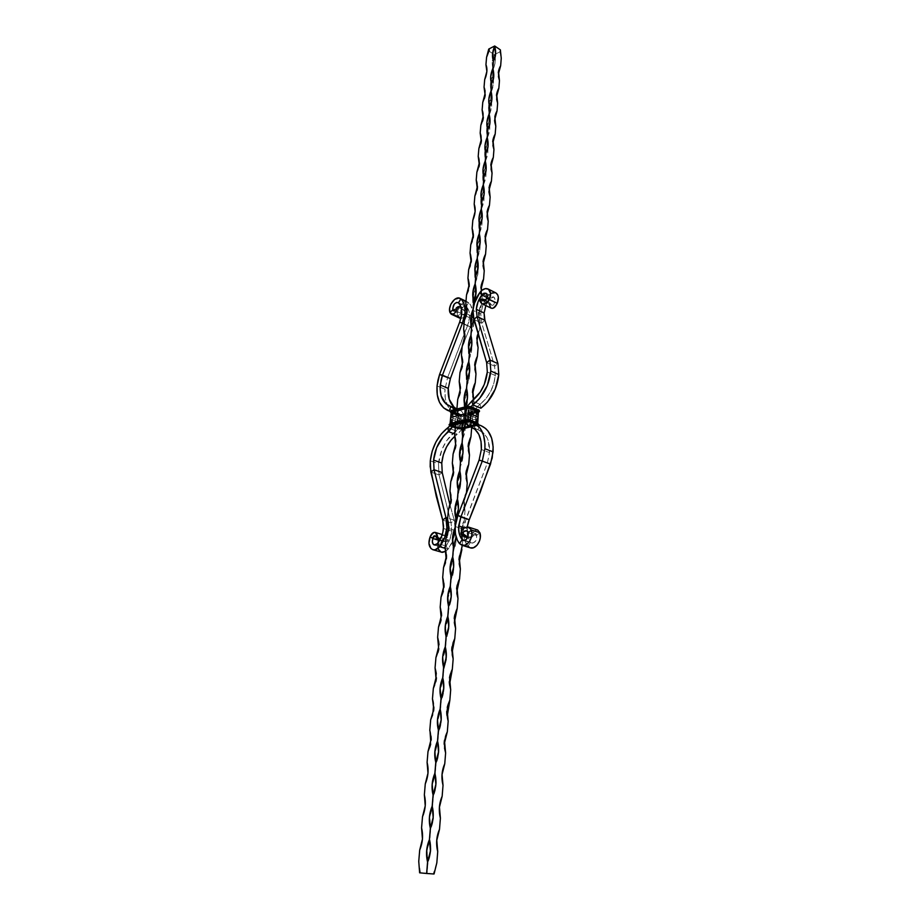 <?xml version="1.0" encoding="UTF-8"?>
<svg xmlns="http://www.w3.org/2000/svg" width="920" height="920" viewBox="0 0 920 920"><rect width="100%" height="100%" fill="white"/><g stroke="black" fill="none" stroke-linecap="round" stroke-linejoin="round"><path stroke-width="0.69" stroke-dasharray="4.6 3.45" d="M420.463 872.861L434.067 873.966L427.075 873.298L428.007 862.074L427.006 850.747L429.835 839.81L430.744 828.759L429.743 817.558L432.538 806.84L433.435 795.961L432.446 784.886L435.206 774.375L436.091 763.669L435.103 752.721L437.839 742.405L438.702 731.86L437.724 721.038L440.473 710.286L441.278 700.545L440.3 689.839L442.968 679.926L443.808 669.691L442.842 659.111L445.475 649.394L446.303 639.308L445.337 628.843L447.948 619.298L448.764 609.373L447.798 599.023L450.386 589.662L451.191 579.876L450.236 569.641L452.789 560.452L453.572 550.816L452.628 540.684L455.147 531.668L455.929 522.169L454.986 512.153L457.481 503.309L458.252 493.936L457.309 484.023L459.781 475.341L460.541 466.118L459.597 456.297L462.047 447.787L462.794 438.679L461.851 428.973L464.278 420.612L465.014 411.631L464.082 402.017L466.474 393.817L467.199 384.974L466.279 375.452L468.648 367.402L469.361 358.673L468.441 349.255L470.787 341.343L471.488 332.741L470.568 323.414L472.903 315.652L473.593 307.165L472.673 297.93L474.984 290.306L475.663 281.934L474.754 272.791L477.031 265.305L477.71 257.048L476.801 247.997L479.067 240.637L479.734 232.495L478.825 223.525L481.056 216.303L481.723 208.265L480.815 199.387L483.034 192.291L483.69 184.356L482.793 175.57L484.978 168.602L485.622 160.77L484.725 152.064L486.898 145.21L487.531 137.494L486.645 128.857L488.796 122.13L489.428 114.505L488.543 105.961L490.671 99.36L491.291 91.827L490.406 83.352L492.522 76.866L493.131 69.437L492.246 61.042L494.339 54.671L488.692 50.864L486.576 57.258L488.692 50.864L494.339 54.671L495.213 57.649L495.041 63.215L493.131 69.437L492.522 76.866L493.476 83.57L491.291 91.827L490.671 99.36L491.625 106.168L489.428 114.505L488.796 122.13L489.75 129.076L487.531 137.494L486.898 145.21L487.853 152.271L485.622 160.77L484.978 168.602L485.932 175.789L483.69 184.356L483.034 192.291L483.989 199.605L481.723 208.265L481.056 216.303L482.011 223.755L479.734 232.495L479.067 240.637L480.01 248.227L477.71 257.048L477.031 265.305L477.986 273.022L475.663 281.934L474.984 290.306L475.928 298.16L473.593 307.165L472.903 315.652L473.846 323.656L471.488 332.741L470.787 341.343L471.741 349.497L469.361 358.673L468.648 367.402L469.591 375.693L467.199 384.974L466.474 393.817L467.429 402.27L465.014 411.631L464.278 420.612L465.221 429.214L462.794 438.679L462.346 444.015L462.99 456.55L460.541 466.118L460.058 471.891L460.724 484.276L458.252 493.936L457.734 500.169L458.424 512.405L455.929 522.169L455.147 531.668L456.09 540.948L453.572 550.816L452.985 557.968L453.721 569.905L451.191 579.876L450.558 587.523L451.317 599.299L448.764 609.373L447.948 619.298L448.879 629.119L446.303 639.308L445.475 649.394L446.407 659.398L443.808 669.691L443.049 678.891L443.9 690.126L441.278 700.545L440.416 710.93L441.347 721.326L438.702 731.86L437.851 742.164L438.759 753.008L436.091 763.669L435.206 774.375L436.126 785.185L433.435 795.961L432.538 806.84L433.458 817.857L430.744 828.759L429.835 839.81L430.744 851.057L428.007 862.074L427.075 873.298L426.247 873.333L429.398 873.551L419.738 872.781L418.749 861.35L419.738 872.781L420.463 872.861L418.749 861.35M433.251 873.919L433.998 874L433.251 873.919L436.827 862.833M430.445 873.655L426.259 873.218L430.479 873.54M424.223 873.137L425.879 873.275L424.223 873.137M425.258 873.275L423.683 873.034L425.258 873.275M486.887 71.242L486.116 76.739L484.679 79.637C487.082 75.934 487.508 70.943 485.944 64.688M485.001 93.771L484.219 99.348L482.77 102.315C485.197 98.52 485.622 93.472 484.046 87.159C486.496 92.437 486.07 97.485 482.77 102.315M483.08 116.587L482.747 120.474L480.838 125.281C483.276 121.394 483.713 116.276 482.126 109.94C484.587 115.276 484.161 120.393 480.838 125.281M481.137 139.713L480.343 145.475L478.871 148.557C481.344 144.578 481.781 139.391 480.182 133.009C482.655 138.414 482.218 143.6 478.871 148.557M479.171 163.127L478.365 168.992L476.882 172.143C479.377 168.061 479.815 162.817 478.204 156.388C480.7 161.862 480.251 167.118 476.882 172.143M477.181 186.852L476.364 192.82L474.869 196.04C477.376 191.866 477.825 186.541 476.215 180.078C478.722 185.621 478.262 190.946 474.869 196.04M475.157 210.898L474.812 215.073L472.822 220.259C475.364 215.993 475.812 210.599 474.191 204.079M473.11 235.267L472.282 241.454L470.752 244.812C473.305 240.442 473.777 234.968 472.132 228.413C474.674 234.105 474.214 239.579 470.752 244.812M471.04 259.946L470.189 266.271L468.648 269.698C471.235 265.213 471.707 259.67 470.051 253.069C472.604 258.842 472.132 264.385 468.648 269.698M468.935 284.97L468.084 291.421L466.52 294.929C469.131 290.34 469.602 284.717 467.947 278.07C470.511 283.923 470.039 289.536 466.52 294.929M466.808 310.316L466.428 314.893L464.37 320.505C467.003 315.801 467.475 310.109 465.808 303.416C468.395 309.35 467.912 315.042 464.37 320.505M464.634 336.007L464.266 340.71L462.173 346.449C464.841 341.63 465.324 335.846 463.634 329.118C466.233 335.122 465.75 340.894 462.173 346.449M462.449 362.054L462.07 366.896L459.954 372.738C462.645 367.816 463.139 361.951 461.437 355.166C464.059 361.261 463.565 367.115 459.954 372.738M460.218 388.447L459.839 393.449L457.711 399.418C460.425 394.369 460.92 388.424 459.218 381.593C461.84 387.768 461.345 393.702 457.711 399.418M457.136 408.94C458.459 413.517 458.183 418.634 456.274 424.315L457.872 416.978L457.136 408.94L457.884 418.071L455.423 426.466C458.16 421.291 458.678 415.265 456.952 408.388C459.597 414.644 459.091 420.67 455.423 426.466M455.676 442.301L455.285 447.695L453.111 453.905C455.871 448.603 456.389 442.497 454.664 435.562C457.32 441.91 456.803 448.028 453.111 453.905M453.353 469.763L452.962 475.398L450.765 481.735C453.56 476.318 454.077 470.12 452.329 463.139C455.009 469.579 454.491 475.778 450.765 481.735M450.984 497.593L450.604 503.516L448.385 509.979C451.202 504.424 451.731 498.134 449.972 491.107C452.674 497.639 452.134 503.93 448.385 509.979M448.592 525.791L448.212 532.036L445.97 538.637C448.81 532.944 449.351 526.562 447.58 519.478C450.294 526.102 449.753 532.484 445.97 538.637M446.154 554.334L445.774 560.981L443.509 567.709C446.395 561.89 446.936 555.404 445.153 548.274C447.879 555.001 447.338 561.476 443.509 567.709M443.67 583.222L443.313 590.352L441.025 597.218C443.934 591.261 444.486 584.683 442.692 577.495C445.429 584.315 444.877 590.893 441.025 597.218M441.128 612.421L440.818 620.16L438.495 627.175C441.439 621.069 441.991 614.387 440.185 607.154C442.945 614.065 442.382 620.747 438.495 627.175M438.529 641.918L438.276 650.417L435.93 657.581C438.897 651.325 439.472 644.552 437.644 637.261C440.427 644.276 439.852 651.049 435.93 657.581M435.85 671.623L435.7 681.145L433.331 688.447C436.333 682.042 436.908 675.165 435.068 667.817C437.862 674.935 437.287 681.812 433.331 688.447M433.044 701.442L433.078 712.333L430.686 719.785C433.711 713.219 434.309 706.238 432.457 698.844C435.263 706.065 434.677 713.057 430.686 719.785M430.019 731.204L430.767 741.255L427.995 751.617C431.066 744.889 431.664 737.794 429.789 730.342C432.63 737.679 432.032 744.774 427.995 751.617M427.098 762.335L428.076 773.375L425.27 783.932C428.375 777.043 428.973 769.844 427.098 762.335M424.361 794.822L425.339 805.989L422.51 816.764C425.638 809.703 426.247 802.389 424.361 794.822M421.567 827.827L422.556 839.12L419.692 850.114C422.855 842.881 423.487 835.452 421.567 827.827M493.936 149.603C491.441 144.164 491.855 138.977 495.19 134.044C492.66 140.15 492.246 145.337 493.936 149.603L492.97 142.451M495.799 126.316L494.833 119.232L495.799 126.316C493.327 120.945 493.729 115.828 497.03 110.963M497.639 103.339C495.178 98.037 495.581 92.977 498.858 88.182C496.363 94.208 495.96 99.256 497.639 103.339L496.685 96.312M499.456 80.649C497.007 75.417 497.409 70.426 500.664 65.688C498.18 71.679 497.789 76.659 499.456 80.649L498.502 73.692M501.25 58.259L500.273 51.658L494.339 54.671L500.273 51.658L499.686 50.703L500.365 49.852L499.686 50.68L501.25 58.259L499.686 50.68M443.026 785.369L442.808 784.495M445.613 753.031L444.866 749.443L445.613 753.031C442.761 745.614 443.325 738.519 447.327 731.745M448.166 721.188L447.235 716.116L448.166 721.188C445.326 713.885 445.889 706.894 449.845 700.223M450.685 689.827L449.673 683.836L450.685 689.827C447.856 682.629 448.408 675.751 452.329 669.173M452.111 652.372L453.157 658.938L452.111 652.36M455.595 628.509L454.537 621.552L455.595 628.509C452.801 621.529 453.341 614.847 457.194 608.476M457.987 598.54L456.929 591.307L457.987 598.54C455.216 591.663 455.745 585.085 459.574 578.806M460.356 569.009L459.298 561.602L460.356 569.009C457.608 562.235 458.125 555.749 461.909 549.562M462.254 545.353L462.679 539.913L461.713 530.598L464.22 520.754L464.979 511.244L464.059 506.885L464.278 499.847L464.979 511.244L464.22 520.754L461.713 529.759L462.679 539.913L462.254 545.353M467.245 482.988L466.198 475.329L467.245 482.988C464.542 476.491 465.037 470.281 468.728 464.37M469.476 455.135L468.429 447.453L469.476 455.135C466.785 448.73 467.279 442.612 470.948 436.781M471.672 427.673L470.695 419.025L473.121 409.584L473.834 400.614L472.811 392.943L473.834 400.614L473.121 409.584L470.718 417.944L471.558 427.259C469.97 420.452 470.488 414.563 473.121 409.584C470.407 416.139 469.924 422.165 471.672 427.673C469.004 421.36 469.487 415.334 473.121 409.584M475.973 373.922L474.95 366.286L475.973 373.922C473.34 367.781 473.811 361.916 477.388 356.339M478.089 347.61L477.066 339.997L478.089 347.61C475.467 341.55 475.928 335.777 479.469 330.268L480.159 321.655L479.182 313.628L481.528 304.554L482.206 296.067L481.206 288.546L482.206 296.067L481.528 304.554L479.228 312.317L480.159 321.655L479.469 330.268L478.331 332.672L479.469 330.268M484.23 270.825L483.23 263.361L484.23 270.825C481.666 265.006 482.103 259.463 485.565 254.184M486.231 245.916L485.231 238.51L486.231 245.916C483.667 240.189 484.104 234.715 487.542 229.505M488.198 221.352L487.209 214.003L488.198 221.352C485.656 215.694 486.082 210.3 489.486 205.16M490.13 197.121L489.152 189.83L490.13 197.121C487.611 191.532 488.037 186.208 491.418 181.148M492.05 173.202C489.543 167.693 489.957 162.438 493.315 157.435C490.774 163.576 490.348 168.831 492.05 173.202L491.073 165.991M481.298 290.858L482.206 296.067L481.298 290.858M473.604 399.671L473.834 400.614L473.604 399.671M464.105 500.284L464.979 511.244L464.105 500.284M456.101 536.923L455.089 527.712L456.101 536.923M462.116 422.832L464.312 415.38L465.336 422.383L464.312 415.38L465.014 406.916L464.312 415.38L462.104 422.889M473.041 309.35L473.903 319.378L473.053 309.396M488.75 49.059L489.348 50.002L488.692 50.864L489.348 50.036L488.75 49.059M425.442 873.31L426.478 873.275L425.442 873.31M426.454 873.39L425.546 873.206L426.478 873.344M426.661 873.287L425.454 873.206L426.661 873.287M429.226 873.597L429.835 873.655L429.226 873.597M430.226 873.517L427.846 873.333L430.226 873.517M425.672 873.206L424.43 873.103L425.672 873.206M431.043 873.758L430.031 873.574L431.043 873.758M431.054 873.644L429.939 873.563L431.054 873.644M425.776 873.287L426.409 873.333L425.776 873.206M427.961 873.494L428.674 873.551L427.961 873.494M423.522 873.114L424.281 873.183L423.522 873.114M429.835 839.81C426.707 846.975 426.098 854.393 428.007 862.074C431.02 854.795 431.629 847.377 429.835 839.81M432.538 806.84C429.456 813.832 428.846 821.134 430.744 828.759C433.734 821.537 434.332 814.234 432.538 806.84M435.206 774.375C432.147 781.206 431.56 788.394 433.435 795.961C436.402 788.796 436.988 781.597 435.206 774.375M437.839 742.405C434.815 749.075 434.228 756.159 436.091 763.669C439.035 756.55 439.61 749.466 437.839 742.405M440.416 710.93C437.425 717.439 436.85 724.419 438.702 731.86C441.623 724.799 442.198 717.818 440.416 710.93M442.968 679.926C440.001 686.285 439.438 693.162 441.278 700.545C444.176 693.53 444.739 686.665 442.968 679.926M445.475 649.394C442.543 655.592 441.991 662.365 443.808 669.691L446.349 653.763M447.948 619.298C445.05 625.37 444.498 632.029 446.303 639.308L448.856 624.024M450.386 589.662C447.511 595.585 446.97 602.151 448.764 609.373L451.317 594.584M452.789 560.452C449.937 566.237 449.409 572.712 451.191 579.876C454.008 573.068 454.537 566.593 452.789 560.452M455.147 531.668C452.341 537.314 451.812 543.697 453.572 550.816C456.377 544.042 456.895 537.671 455.147 531.668M457.481 503.309C454.698 508.817 454.181 515.108 455.929 522.169C458.7 515.453 459.218 509.162 457.481 503.309M459.781 475.341C457.022 480.723 456.515 486.921 458.252 493.936C461 487.266 461.518 481.068 459.781 475.341M462.047 447.787C459.31 453.042 458.804 459.149 460.541 466.118C463.277 459.482 463.772 453.376 462.047 447.787M454.123 424.844L456.193 417.404L464.278 420.612L462.772 426.765L460.77 430.525L456.745 434.792L454.791 434.044L456.745 434.792C461.035 431.399 463.553 426.673 464.278 420.612C461.575 425.741 461.069 431.767 462.794 438.679C465.508 432.101 466.003 426.075 464.278 420.612L456.193 417.404L454.147 424.787M466.474 393.817C463.795 398.831 463.312 404.765 465.014 411.631C467.705 405.099 468.199 399.153 466.474 393.817M468.648 367.402C465.991 372.289 465.508 378.154 467.199 384.974C469.878 378.476 470.361 372.611 468.648 367.402M470.787 341.343C468.153 346.127 467.682 351.9 469.361 358.673C472.029 352.222 472.5 346.449 470.787 341.343M472.903 315.652C470.292 320.321 469.832 326.013 471.488 332.741C474.133 326.335 474.605 320.631 472.903 315.652M474.984 290.306C472.397 294.872 471.937 300.483 473.593 307.165C476.215 300.794 476.686 295.182 474.984 290.306M477.031 265.305C474.478 269.755 474.018 275.298 475.663 281.934C478.273 275.609 478.733 270.066 477.031 265.305M479.067 240.637C476.525 244.984 476.077 250.458 477.71 257.048C480.309 250.757 480.757 245.295 479.067 240.637M481.056 216.303C478.549 220.558 478.112 225.952 479.734 232.495C482.298 226.251 482.747 220.846 481.056 216.303M483.034 192.291C480.55 196.443 480.113 201.767 481.723 208.265C484.276 202.066 484.713 196.742 483.034 192.291M484.978 168.602C482.517 172.649 482.08 177.905 483.69 184.356C486.22 178.192 486.657 172.937 484.978 168.602M486.898 145.21C484.46 149.166 484.035 154.353 485.622 160.77C488.14 154.64 488.577 149.454 486.898 145.21M488.796 122.13C486.381 126.005 485.955 131.123 487.531 137.494C490.038 131.399 490.463 126.281 488.796 122.13M490.671 99.36C488.267 103.132 487.853 108.18 489.428 114.505C491.912 108.456 492.326 103.408 490.671 99.36M492.522 76.866C490.141 80.546 489.727 85.537 491.291 91.827C493.764 85.813 494.166 80.834 492.522 76.866M494.339 54.671C492.004 58.213 491.591 63.077 493.085 69.264L493.131 69.437C495.581 63.457 495.995 58.535 494.339 54.671M462.679 539.913C460.909 532.772 461.426 526.378 464.22 520.754C461.426 527.482 460.909 533.876 462.679 539.913C459.954 533.232 460.46 526.849 464.22 520.754M480.159 321.655C478.492 314.916 478.94 309.212 481.528 304.554C478.883 310.937 478.434 316.641 480.159 321.655C477.56 315.686 478.009 309.983 481.528 304.554M465.209 422.073L464.312 415.38L472.397 418.611L473.903 412.424L477.158 406.973L480.01 404.294L480.895 408.204L480.01 404.294L471.96 400.971L480.01 404.294C475.64 407.767 473.11 412.539 472.397 418.611C472.121 424.2 473.788 427.846 477.388 429.548L483.138 432.549L486.99 437.621L488.313 440.875L489.532 452.628L487.324 463.128L490.498 464.14L479.101 460.069L487.324 463.128L466.256 518.132L469.211 519.742L457.907 515.407L466.256 518.132L463.542 529.184L455.17 526.516L463.542 529.184C463.07 536.233 464.542 541.914 467.958 546.216L459.54 543.628L467.958 546.216L464.933 540.856L463.806 536.486L463.542 529.184L464.45 523.583L487.324 463.128L489.532 452.628L481.344 449.512L489.532 452.628C489.98 441.071 486.565 433.584 479.262 430.18L472.351 427.535L478.009 429.766L475.467 428.375L473.593 425.891L472.397 418.611L464.312 415.38L467.187 406.41L464.312 415.38L465.232 422.119M467.958 546.216L470.591 542.236L467.636 536.268L467.222 526.93L467.038 528.609L464.565 527.816L467.038 528.609C466.659 534.267 467.843 538.809 470.591 542.236L464.761 540.431L470.591 542.236L467.958 546.216L470.327 547.837M481.137 425.73L471.466 421.981L479.573 425.201L478.009 429.766L479.573 425.201L481.079 425.707M469.303 420.589L467.728 414.517L475.812 417.772L477.342 423.729M478.25 424.568L479.573 425.201L478.25 424.568M495.305 375.509L487.312 372.013L495.305 375.509L494.615 366.171L481.781 323.173L473.938 319.47L481.781 323.173L480.769 314.099L472.949 310.362L480.769 314.099L481.781 323.173L484.932 320.286L481.781 323.173L494.615 366.171L486.657 362.629L494.615 366.171L497.973 363.641L494.615 366.171L495.305 375.509C493.913 387.676 488.807 397.267 480.01 404.294L485.725 398.9L490.463 391.839L493.752 383.801L495.305 375.509M479.826 292.537L487.6 296.378C483.644 301.852 481.367 307.763 480.769 314.099L482.919 304.911L487.6 296.378L479.826 292.537M495.339 292.652L495.753 292.825C493.062 291.789 490.337 292.974 487.6 296.378L489.589 298.804L491.809 297.022L493.925 297.195L494.96 299.276L494.419 302.277C494.281 304.382 493.476 305.382 492.004 305.279L487.738 301.082L481.884 299.264L486.266 300.242L485.047 300.368L487.703 302.116L489.67 305.084L491.682 305.037C493.235 305.647 494.155 304.727 494.419 302.277L486.622 298.448L494.419 302.277C495.351 299.759 495.098 298.011 493.66 297.034L489.589 298.804L486.956 297.516L489.589 298.804L487.6 296.378L490.843 293.353M489.589 298.804L485.852 305.578L489.589 298.804M478.814 410.216L475.812 417.772L467.728 414.517L470.706 406.973M469.775 421.061L468.096 418.347L467.728 414.517L468.74 410.366L470.925 406.697L478.963 410.044M478.998 409.998L476.813 413.643L475.812 417.772L476.192 421.578L477.871 424.281M476.548 535.497L468.153 532.829L476.548 535.497L479.872 532.726L476.548 535.497C476.629 533.289 475.743 533.186 473.88 535.153L476.008 533.738L476.548 535.497C476.974 540.235 475.375 542.742 471.764 543.041L470.591 542.236L472.742 543.134L475.617 541.098L476.629 538.729L476.548 535.497M477.71 530.047C474.605 529.897 472.581 532.024 471.661 536.452L473.88 535.153L472.351 536.82L467.969 536.947L472.466 536.751L473.88 535.153L471.661 536.452C473.811 529.678 476.56 528.436 479.872 532.726M471.661 536.452L470.591 537.717L467.59 537.809L470.591 537.717L471.661 536.452M489.302 303.957L485.047 300.368L486.266 300.242L490.567 303.577L491.682 305.037L489.67 305.084L491.165 308.166M481.884 299.264L480.964 299.195M445.176 548.366L448.051 549.228C452.168 543.846 454.56 537.613 455.239 530.553L448.523 528.425L455.239 530.553L454.296 520.202L447.695 518.075L454.296 520.202L451.065 522.847L442.716 520.179L451.065 522.847L439.024 474.916L430.824 472.029L439.024 474.916L438.472 463.749L439.024 474.916L451.065 522.847L454.296 520.202L454.871 522.594L455.239 530.553L452.939 540.523L448.051 549.228L446.073 546.02C449.351 541.719 451.26 536.751 451.812 531.116L451.065 522.847L451.812 531.116L443.44 528.482L451.812 531.116L449.972 539.074L446.073 546.02L437.667 543.478L446.073 546.02L448.051 549.228L445.176 548.366M456.745 434.792L454.848 436.287L456.745 434.792L455.917 430.87C458.769 428.605 460.437 425.466 460.92 421.429C461.104 417.76 460.046 415.38 457.757 414.299L450.121 411.274L457.32 414.149L451.651 411.091L447.522 405.536L445.245 398.038L445.027 389.252C444.532 395.163 445.245 400.349 447.166 404.788C449.121 409.124 451.996 412.068 455.779 413.632L457.32 414.149L458.85 409.687L450.8 406.444L458.85 409.687L457.32 414.149L459.62 415.748L460.954 420.106L460.92 421.429L452.835 418.243L460.92 421.429L459.31 426.822L455.917 430.87C446.004 438.713 440.185 449.673 438.472 463.749L433.458 461.955L438.472 463.749L441.991 449.443L446.591 440.76L455.917 430.87L456.745 434.792M430.296 460.816L433.458 461.955L430.296 460.816M450.294 411.378L452.835 418.243L449.707 425.937L451.823 422.36L452.835 418.243L452.502 414.471L450.294 411.378M437.046 385.952L445.027 389.252L437.046 385.952M464.082 323.897L470.269 326.784L472.811 316.652L466.451 313.639L472.811 316.652C473.225 310.397 471.845 305.739 468.659 302.68L467.774 302.082C462.898 299.264 455.181 310.166 457.757 316.169L449.972 312.512L457.757 316.169L457.654 310.695L460.391 305.084L464.726 301.921L468.659 302.68L466.233 306.532L458.459 302.806L465.784 306.222C462.242 306.372 460.575 308.729 460.782 313.283L454.503 310.316L460.782 313.283L457.757 316.169L460.782 313.283L461.817 314.858L465.072 313.697C462.806 315.525 461.38 315.387 460.782 313.283L460.724 310.534L462.093 307.728L464.266 306.141L466.233 306.532L468.659 302.68L465.98 301.38L468.659 302.68L470.695 305.187L472.822 312.34L472.5 319.159L470.269 326.784L467.498 325.795L469.534 317.71C469.867 312.708 468.763 308.982 466.233 306.532L468.97 311.155L469.534 317.71L461.713 314.019L469.534 317.71L468.855 321.747L447.522 377.832L439.576 374.486L447.522 377.832L467.498 325.795L470.269 326.784L462.139 346.851L470.269 326.784L464.082 323.897M459.666 322.149L467.498 325.795L459.666 322.149M450.409 378.557L447.522 377.832L445.027 389.252L447.522 377.832L450.409 378.557M455.825 408.422L460.138 410.193L462.3 412.079L463.749 414.966L464.278 420.612C464.542 415.115 462.967 411.562 459.551 409.917L453.985 407.088M447.81 427.742L455.917 430.87L447.81 427.742M456.193 417.404L456.078 413.494L454.721 409.549L456.193 417.404M442.244 472.615L439.024 474.916L442.244 472.615M450.029 505.241L454.296 520.202L450.029 505.241M437.954 548.757L437.334 544.237L438.518 539.35L430.134 536.785L438.518 539.35L441.301 541.087C440.22 544.306 440.68 546.445 442.704 547.526L446.073 546.02L443.819 547.561L441.703 546.894L440.714 544.341L441.301 541.087L439.633 540.569L441.301 541.087C442.324 538.786 443.9 538.292 446.027 539.591L444.877 538.844L441.301 541.087L438.518 539.35C436.344 545.79 437.276 550.091 441.324 552.23L441.243 552.195M445.82 551.333L448.051 549.228L445.82 551.333M442.968 541.155L440.013 539.89L444.739 541.374L446.096 540.925L446.027 539.591L448.397 540.143C446.602 534.129 443.313 533.865 438.518 539.35C440.484 536.141 442.692 534.842 445.13 535.463L448.397 540.143L448.132 540.96L442.968 541.155L447.476 541.362L448.397 540.143L446.027 539.591L446.096 540.925L442.968 541.155M439.794 540.281L441.358 540.891L439.794 540.281M456.699 307.671L461.242 308.338L462.472 307.544L461.012 306.947L462.829 307.717L461.242 308.338L462.472 307.544L464.209 308.453L466.842 310.58L467.463 312.317L465.072 313.697L465.405 311.799L462.909 309.258L458.252 307.464L456.136 308.05M460.954 318.377C464.105 317.825 466.267 315.801 467.463 312.317C466.267 315.801 464.105 317.825 460.954 318.377M459.54 318.067L457.757 316.169M467.463 312.317L465.566 309.384L462.829 307.717L461.46 308.441L465.405 311.799L465.072 313.697L467.463 312.317M479.504 411.01L478.354 411.803L476.721 410.665L469.085 412.528L476.572 410.653L478.055 411.217L470.58 413.08L478.055 411.217L478.354 411.803L470.879 413.666L469.246 412.551L477.123 410.274L468.717 407.031L453.111 410.906L451.754 410.366L451.375 412.884L450.248 411.884L451.536 413.241L458.896 416.104L463.07 416.277L458.712 416.024L462.875 416.197L459.057 416.035L451.087 412.712L458.401 415.932L462.806 416.197L458.712 416.024L451.156 412.551L458.7 416.081L457.573 421.831L450.846 419.175L451.984 413.402L450.846 419.175L451.018 424.637L450.179 423.993L450.995 423.338L465.899 419.727M451.156 412.551L458.7 416.081L462.725 416.38L462.921 422.222L462.725 416.38L470.12 414.541L470.327 420.417L462.921 422.222L461.794 427.57L457.769 427.259L451.018 424.637L450.179 423.993L450.995 423.338L465.899 419.669M479.009 410.285L478.055 411.217L478.112 409.664L476.364 410.538L475.284 424.154L477.112 424.12L476.916 425.707L477.652 425.408L476.974 424.189L475.571 425.166L475.272 424.58L476.744 409.998L475.272 424.58L477.066 425.718L476.709 423.97L477.56 423.487L476.755 422.671L470.051 419.991L477.56 423.487L469.211 425.776L476.824 424.258L469.522 426.144L477.02 424.338L477.319 424.925L469.821 426.73L477.284 425.385L469.418 427.501L476.916 425.707L475.571 425.166L468.073 426.972L475.571 425.166L475.272 424.58L467.774 426.385L475.272 424.58L476.353 410.987L468.866 412.861L467.774 426.385L469.556 427.512L469.326 426.063L477.491 423.993L477.25 423.05L470.12 420.187L466.75 419.716L450.018 423.97L457.619 427.535L461.794 427.616L457.769 427.317L450.167 423.959L451.018 424.683L450.421 426.293L452.272 425.442L453.111 410.906L467.981 407.111L466.336 406.628M476.698 424.028L477.572 423.453L476.824 424.258L476.87 422.878L470.12 420.187L465.75 419.853L450.995 423.338M470.58 420.233L470.005 419.98M451.352 410.504L453.111 410.906L451.789 411.907L458.505 414.586L458.401 415.932L451.375 412.884L458.102 415.564L463.438 415.966L478.469 412.022L470.212 414.345L477.606 412.666L477.813 418.577L470.327 420.417L470.12 414.541L477.595 412.608M477.974 423.441L477.02 424.338L476.813 422.866L477.572 423.453L476.744 422.728L477.733 423.073M450.995 423.395L450.869 424.902L458.079 427.685L461.449 427.938L469.326 426.063L470.327 420.417L477.813 418.577L476.709 423.97L461.794 427.57L457.769 427.259L457.573 421.831L457.769 427.259M466.474 406.548L468.28 407.698L467.049 421.647L468.533 421.463L469.637 407.801L467.981 407.111L471.397 406.916L478.112 409.664L471.397 406.916L468.28 407.698L467.164 421.371L470.315 421.463L476.974 424.189L470.212 421.509L468.843 421.843L475.594 424.522L468.533 421.463L475.284 424.154L468.533 421.463L469.637 407.801L476.364 410.538L469.637 407.801L470.016 407.261L478.883 410.124M477.284 425.385L478.446 424.614L477.284 425.385M478.48 424.166L477.319 424.925L478.388 424.384M450.075 423.568L465.543 419.773L470.062 420.187L477.491 423.016M476.709 423.97L477.813 418.577L477.606 412.666L478.457 411.976L462.725 416.38L458.712 416.024M477.606 412.666L478.457 411.976M478.572 412.424L479.423 411.228M470.327 420.129L477.077 422.82M470.304 406.594L470.902 406.743M467.82 421.636L468.843 421.843M451.754 410.366L466.624 406.559M468.28 407.698L453.41 411.493L468.28 407.698M467.164 421.371L452.26 425.017L467.164 421.371M452.168 425.27L453.111 410.906L452.042 425.35M450.225 423.579L465.543 419.773M450.328 411.666L451.421 412.436L450.294 411.435M450.972 412.976L458.263 415.921L463.22 416.288L470.614 414.448L463.22 416.288L458.102 415.564L463.473 415.518L458.137 415.115L458.505 414.586L451.789 411.907L453.123 411.562L459.839 414.253L458.505 414.586L463.185 414.931L463.231 416.288L458.252 415.921L451.375 412.884L458.137 415.115L451.421 412.436L451.041 410.665M449.822 425.914L457.309 428.927L458.643 428.605L459.977 414.264L453.123 411.562L460.138 414.621L453.422 411.93L452.272 425.442L459.022 428.076L452.272 425.442L451.892 425.983L458.643 428.605L451.892 425.983L450.421 426.305L449.121 424.959L457.01 428.559L450.558 426.305M449.213 424.729L450.305 425.488L449.167 424.499M450.639 423.453L450.673 424.948L449.742 423.924M457.769 427.317L462.403 428.513L457.044 428.11L462.369 428.961L457.01 428.559L462.369 428.961L457.309 428.927L462.001 429.284L458.643 428.605L460.655 428.754L459.022 428.076L460.138 414.621L461.851 414.402L459.839 414.253L462.104 415.092L458.505 414.586L461.472 414.713L460.356 428.179L457.171 428.916L457.619 427.535L450.673 424.948L457.424 427.581L457.044 428.11L450.305 425.488L457.01 428.559L450.259 425.937L451.018 424.683M451.018 424.637L450.846 419.175L457.573 421.831L458.7 416.081M461.909 427.846L469.326 426.063L469.786 427.179L467.774 426.385L468.866 412.861L470.58 413.08L470.879 413.666L463.473 415.518L463.185 414.931L470.58 413.08L463.185 414.931L461.851 414.402L469.246 412.551L461.472 414.713L468.866 412.861L461.472 414.713L460.356 428.179L467.774 426.385L460.356 428.179L460.655 428.754L468.073 426.972L460.655 428.754L462.001 429.284L469.418 427.501L462.15 429.295L469.786 427.179L462.403 428.513L469.821 426.73L462.403 428.513L462.104 427.926L469.522 426.144L461.909 427.846M461.794 427.57L462.921 422.222L470.327 420.417L469.211 425.776L461.794 427.616M470.833 414.115L463.473 415.518L478.354 411.803L470.833 414.115M453.157 658.938C450.351 651.855 450.892 645.069 454.779 638.606M464.979 511.244C462.265 504.654 462.772 498.364 466.497 492.361M473.834 400.614C471.19 394.381 471.661 388.435 475.272 382.777M482.206 296.067C479.619 290.168 480.079 284.544 483.563 279.197M479.124 425.051L471.04 421.831M485.886 293.192L493.66 297.034M472.604 427.673L477.388 429.548M471.143 426.983L479.262 430.18M463.346 540.431L471.764 543.041M476.008 533.738L466.566 530.736M482.471 300.622L492.004 305.279M472.351 536.82L470.764 537.636M457.757 414.299L449.719 411.079M455.779 413.632L450.282 411.447M458.01 302.496L465.784 306.222M465.991 301.219L467.774 302.082M449.409 405.984L457.447 409.228M457.091 408.928L459.551 409.917M434.297 544.996L442.704 547.526M444.877 538.844L434.872 535.762M442.244 534.566L445.13 535.463M453.215 310.799L461.817 314.858M443.072 541.305L444.59 541.523M451.892 425.397L453.077 411.481L461.69 414.391L476.721 410.596L475.628 424.603L468.694 421.831M450.421 426.305L457.171 428.927L462.15 429.295L477.066 425.718L478.434 424.649"/><path stroke-width="1.38" d="M426.627 873.482L419.623 872.815L418.749 861.35L419.692 850.114L418.749 861.35L419.623 872.815L426.627 873.482L427.558 862.109L430.422 850.966L429.421 839.546L430.341 828.356L433.171 817.431L432.17 806.138L433.078 795.121L435.873 784.415L434.872 773.26L435.769 762.415L438.529 751.916L437.529 740.899L438.414 730.216L441.151 719.923L440.151 709.021L441.025 698.51L443.727 688.413L442.738 677.637L443.589 667.287L446.257 657.386L445.28 646.726L446.119 636.536L448.764 626.831L447.787 616.285L448.615 606.245L451.225 596.723L450.248 586.304L451.065 576.403L453.652 567.065L452.686 556.761L453.479 547.009L456.101 536.923L453.479 547.009L452.686 556.761L450.121 566.8L451.065 576.403L450.248 586.304L447.672 596.447L448.615 606.245L447.787 616.285L445.188 626.554L446.119 636.536L445.28 646.726L442.658 657.11L443.589 667.287L442.738 677.637L440.093 688.125L441.025 698.51L440.151 709.021L437.483 719.635L438.414 730.216L437.529 740.899L434.838 751.629L435.769 762.415L434.872 773.26L432.147 784.116L433.078 795.121L432.17 806.138L429.421 817.121L430.341 828.356L429.421 839.546L426.65 850.655L427.558 862.109L426.627 873.482L433.998 874L426.627 873.482M434.067 873.966L436.827 862.833L437.724 851.598L436.781 840.282L439.507 829.288L440.392 818.225L439.449 807.139L442.152 796.271L443.026 785.369L442.152 796.271L439.392 806.989L440.392 818.225L439.507 829.288L436.712 840.236L437.724 851.598L436.827 862.833L434.067 873.966M485.944 64.688C487.588 68.62 487.163 73.612 484.679 79.637L484.046 87.159L484.679 79.637L486.875 71.369L485.944 64.688L486.576 57.258L485.944 64.688L486.887 71.242M484.046 87.159C485.691 91.195 485.265 96.243 482.77 102.315L482.126 109.94L482.77 102.315L484.978 93.966L484.046 87.159L485.001 93.771M482.126 109.94C483.782 114.057 483.345 119.174 480.838 125.281L480.182 133.009L480.838 125.281L483.057 116.851L482.126 109.94L483.08 116.587M480.182 133.009C481.838 137.23 481.401 142.416 478.871 148.557L478.204 156.388L478.871 148.557L481.114 140.047L480.182 133.009L481.137 139.713M478.204 156.388C479.872 160.701 479.423 165.956 476.882 172.143L476.215 180.078L476.882 172.143L479.147 163.553L478.204 156.388L479.171 163.127M476.215 180.078C477.871 184.494 477.422 189.819 474.869 196.04L474.191 204.079L474.869 196.04L477.147 187.369L476.215 180.078L477.181 186.852M474.191 204.079C475.858 208.61 475.398 214.003 472.822 220.259L472.132 228.413L472.822 220.259L475.122 211.508L474.191 204.079L475.157 210.898M472.132 228.413C473.811 233.047 473.351 238.51 470.752 244.812L470.051 253.069L470.752 244.812L473.064 235.98L472.132 228.413L473.11 235.267M470.051 253.069C471.73 257.807 471.27 263.35 468.648 269.698L467.947 278.07L468.648 269.698L470.982 260.774L470.051 253.069L471.04 259.946M467.947 278.07C469.625 282.923 469.154 288.546 466.52 294.929L465.808 303.416L466.52 294.929L468.878 285.913L467.947 278.07L468.935 284.97M465.808 303.416C467.498 308.384 467.015 314.077 464.37 320.505L463.634 329.118L464.37 320.505L466.739 311.409L465.808 303.416L466.808 310.316M463.634 329.118C465.336 334.19 464.841 339.974 462.173 346.449L461.437 355.166L462.173 346.449L464.565 337.249L463.634 329.118L464.634 336.007M461.437 355.166C463.139 360.364 462.645 366.229 459.954 372.738L459.218 381.593L459.954 372.738L462.369 363.457L461.437 355.166L462.449 362.054M459.218 381.593C460.92 386.906 460.414 392.851 457.711 399.418L456.952 408.388L457.711 399.418L460.138 390.034L459.218 381.593L460.218 388.447M454.664 435.562C456.377 441.14 455.86 447.246 453.111 453.905L452.329 463.139L453.111 453.905L455.584 444.325L454.664 435.562L455.423 426.466L454.664 435.562L455.676 442.301M452.329 463.139C454.054 468.843 453.525 475.042 450.765 481.735L449.972 491.107L450.765 481.735L453.249 472.063L452.329 463.139L453.353 469.763M449.972 491.107C451.697 496.938 451.168 503.228 448.385 509.979L447.58 519.478L448.385 509.979L450.892 500.192L449.972 491.107L450.984 497.593M447.58 519.478C449.305 525.458 448.776 531.841 445.97 538.637L445.153 548.274L445.97 538.637L448.5 528.747L447.58 519.478L448.592 525.791M445.153 548.274C446.89 554.392 446.338 560.866 443.509 567.709L442.692 577.495L443.509 567.709L446.062 557.716L445.153 548.274L446.154 554.334M442.692 577.495C444.429 583.763 443.865 590.33 441.025 597.218L440.185 607.154L441.025 597.218L443.601 587.121L442.692 577.495L443.67 583.222M440.185 607.154C441.933 613.559 441.37 620.241 438.495 627.175L437.644 637.261L438.495 627.175L441.094 616.963L440.185 607.154L441.128 612.421M437.644 637.261C439.392 643.816 438.817 650.589 435.93 657.581L435.068 667.817L435.93 657.581L438.553 647.255L437.644 637.261L438.529 641.918M435.068 667.817C436.816 674.532 436.241 681.409 433.331 688.447L432.457 698.844L433.331 688.447L435.965 678.005L435.068 667.817L435.85 671.623M432.457 698.844C434.205 705.72 433.619 712.701 430.686 719.785L429.789 730.342L430.686 719.785L433.009 711.965L433.469 706.514L432.457 698.844L433.044 701.442M429.789 730.342C431.549 737.38 430.951 744.475 427.995 751.617L427.098 762.335L427.995 751.617L430.686 740.945L430.019 731.204M425.27 783.932L424.361 794.822L425.27 783.932L427.984 773.133L427.098 762.335C428.858 769.545 428.248 776.744 425.27 783.932M422.51 816.764L421.567 827.827L422.51 816.764L425.247 805.839L424.361 794.822C426.121 802.206 425.511 809.519 422.51 816.764M493.315 157.435L493.936 149.603L493.315 157.435L491.142 164.392L492.05 173.202L491.418 181.148L492.05 173.202C490.44 166.727 490.866 161.471 493.315 157.435L491.073 165.991M492.97 142.451L495.19 134.044L495.799 126.316L495.19 134.044L493.039 140.875L493.936 149.603C492.349 143.175 492.763 137.988 495.19 134.044M494.833 119.232L497.03 110.963L497.639 103.339L497.03 110.963L494.902 117.679L495.799 126.316C494.224 119.933 494.626 114.804 497.03 110.963L494.833 119.232M496.685 96.312L498.858 88.182L499.456 80.649L498.858 88.182L496.742 94.771L497.639 103.339C496.075 96.991 496.478 91.931 498.858 88.182M498.502 73.692L500.664 65.688L501.25 58.259L500.664 65.688L498.571 72.162L499.456 80.649C497.892 74.336 498.295 69.356 500.664 65.688M442.808 784.495L442.072 774.502L444.762 763.761L445.613 753.031L444.762 763.761L442.025 774.272L443.026 785.369C441.151 777.779 441.726 770.581 444.762 763.761C441.796 770.88 441.209 778.09 443.026 785.369M444.866 749.443L444.659 742.371L447.327 731.745L448.166 721.188L447.327 731.745L444.624 742.06L445.613 753.031C443.75 745.499 444.325 738.404 447.327 731.745C444.912 737.322 444.095 743.233 444.866 749.455M447.235 716.116L447.546 708.009L449.845 700.223L450.685 689.827L449.845 700.223L447.178 710.332L448.166 721.188C446.315 713.713 446.878 706.721 449.845 700.223L447.235 716.116M449.673 683.836L450.053 676.89L452.329 669.173L453.157 658.938L452.329 669.173L449.696 679.098L450.685 689.827C448.845 682.41 449.397 675.521 452.329 669.173L449.673 683.836M452.111 652.36L452.513 646.231L454.779 638.606L455.595 628.509L454.779 638.606L452.168 648.324L453.157 658.938C451.329 651.578 451.869 644.793 454.779 638.606L452.111 652.372M454.537 621.552L454.951 616.032L457.194 608.476L457.987 598.54L457.194 608.476L454.606 618.021L455.595 628.509C453.778 621.207 454.319 614.525 457.194 608.476L454.537 621.552M456.929 591.307L457.872 583.728L459.574 578.806L460.356 569.009L459.574 578.806L457.01 588.156L457.987 598.54C456.193 591.284 456.722 584.706 459.574 578.806L456.929 591.307M459.298 561.602L462.254 545.353L459.379 558.739L460.356 569.009C458.574 561.809 459.091 555.335 461.909 549.562L459.298 561.602M464.278 499.847L466.497 492.361L467.245 482.988L466.497 492.361L464.278 499.847M466.198 475.329L468.728 464.37L469.476 455.135L468.728 464.37L466.279 473.041L467.245 482.988C465.497 475.939 465.991 469.74 468.728 464.37L466.198 475.329M468.429 447.453L470.948 436.781L471.672 427.673L470.948 436.781L468.522 445.291L469.476 455.135C467.739 448.143 468.234 442.025 470.948 436.781L468.429 447.453M472.811 392.943L475.272 382.777L475.973 373.922L475.272 382.777L472.891 390.977L473.604 399.671C472.178 393.081 472.742 387.447 475.272 382.777L472.811 392.943M474.95 366.286L477.388 356.339L478.089 347.61L477.388 356.339L475.03 364.389L475.973 373.922C474.283 367.08 474.754 361.215 477.388 356.339L474.95 366.286M477.066 339.997L478.434 332.994L477.066 339.997M481.206 288.546L483.563 279.197L484.23 270.825L483.563 279.197L481.562 284.671L481.298 290.858C480.976 286.108 481.735 282.221 483.563 279.197L481.206 288.546M483.23 263.361L485.565 254.184L486.231 245.916L485.565 254.184L483.31 261.659L484.23 270.825C482.586 264.166 483.023 258.623 485.565 254.184L483.23 263.361M485.231 238.51L487.542 229.505L488.198 221.352L487.542 229.505L485.3 236.854L486.231 245.916C484.587 239.315 485.024 233.841 487.542 229.505L485.231 238.51M487.209 214.003L489.486 205.16L490.13 197.121L489.486 205.16L487.278 212.37L488.198 221.352C486.565 214.785 487.002 209.392 489.486 205.16L487.209 214.003M489.152 189.83L491.418 181.148L489.221 188.22L490.13 197.121C488.52 190.601 488.945 185.276 491.418 181.148L489.152 189.83M478.331 332.672L477.066 340.469L478.089 347.61C476.663 342.183 476.744 337.203 478.331 332.672M455.089 527.712L455.871 518.04L458.401 509.059L457.435 498.962L458.217 489.497L460.713 480.688L459.758 470.695L460.529 461.368L463.001 452.72L462.058 442.842L462.806 433.642L465.267 425.155L465.336 422.383L462.806 433.642L462.058 442.842L459.586 452.456L460.529 461.368L459.758 470.695L457.274 480.424L458.217 489.497L457.435 498.962L454.917 508.794L455.871 518.04L455.078 527.643L452.536 537.579L453.479 547.009C451.731 540.891 452.26 534.439 455.078 527.643L455.089 527.712M465.014 406.916L467.486 397.98L466.543 388.309L467.279 379.362L469.671 371.185L468.74 361.617L469.464 352.797L471.834 344.781L470.902 335.294L471.615 326.6L473.903 319.378L471.615 326.6L470.902 335.294L468.51 344.528L469.464 352.797L468.74 361.617L466.325 370.944L467.279 379.362L466.543 388.309L464.105 397.728L465.014 406.916M473.053 309.396L473.742 300.771L476.065 293.043L475.145 283.751L475.835 275.298L478.147 267.708L477.216 258.508L477.905 250.171L480.182 242.719L479.262 233.611L479.941 225.388L482.206 218.074L481.286 209.047L481.953 200.939L484.196 193.752L483.276 184.816L483.943 176.812L486.151 169.763L485.242 160.908L485.898 153.007L488.094 146.084L487.186 137.321L487.83 129.524L490.003 122.716L489.106 114.034L489.739 106.352L491.889 99.659L490.992 91.057L491.613 83.467L493.752 76.9L492.855 68.39L493.476 60.892L495.592 54.441L494.695 46L500.365 49.852L501.25 58.259L500.365 49.852L494.695 46L492.522 54.234L493.476 60.892L492.855 68.39L490.659 76.693L491.613 83.467L490.992 91.057L488.773 99.44L489.739 106.352L489.106 114.034L486.875 122.498L487.83 129.524L487.186 137.321L484.943 145.866L485.898 153.007L485.242 160.908L482.977 169.533L483.943 176.812L483.276 184.816L480.999 193.522L481.953 200.939L481.286 209.047L478.986 217.844L479.941 225.388L479.262 233.611L476.951 242.489L477.905 250.171L477.216 258.508L474.881 267.478L475.835 275.298L475.145 283.751L472.788 292.801L473.742 300.771L473.041 309.35L470.66 318.492L471.615 326.6C469.901 321.528 470.373 315.778 473.041 309.35M486.576 57.258L488.75 49.059L494.695 46L488.75 49.059L486.576 57.258L489.348 50.036M462.104 422.889L461.909 429.502L462.806 433.642L462.116 422.832M419.692 850.114L422.452 839.063L421.567 827.827C423.349 835.383 422.717 842.812 419.692 850.114M455.423 426.466L456.274 424.315L455.423 426.466M429.421 839.546C431.353 847.251 430.732 854.772 427.558 862.109C425.753 854.358 426.374 846.837 429.421 839.546M437.724 851.598C435.815 843.881 436.413 836.452 439.507 829.288C436.494 836.521 435.896 843.95 437.724 851.598M446.349 653.763L445.475 649.394M448.856 624.024L447.948 619.298M451.317 594.584L450.386 589.662M440.392 818.225C438.506 810.577 439.093 803.252 442.152 796.271C439.162 803.447 438.575 810.761 440.392 818.225M432.17 806.138C434.079 813.786 433.469 821.192 430.341 828.356C428.536 820.789 429.145 813.383 432.17 806.138M434.872 773.26C436.77 780.85 436.172 788.13 433.078 795.121C431.273 787.738 431.882 780.447 434.872 773.26M437.529 740.899C439.415 748.42 438.828 755.596 435.769 762.415C433.975 755.205 434.562 748.029 437.529 740.899M440.151 709.021C442.025 716.484 441.439 723.557 438.414 730.216C436.62 723.166 437.207 716.105 440.151 709.021M442.738 677.637C444.59 685.055 444.026 692.001 441.025 698.51C439.242 691.621 439.806 684.675 442.738 677.637M445.28 646.726C447.12 654.085 446.556 660.939 443.589 667.287C441.807 660.56 442.37 653.717 445.28 646.726M447.787 616.285C449.615 623.587 449.052 630.338 446.119 636.536C444.348 629.97 444.9 623.219 447.787 616.285M450.248 586.304C452.065 593.549 451.513 600.196 448.615 606.245C446.844 599.828 447.396 593.181 450.248 586.304M452.686 556.761C454.48 563.948 453.94 570.503 451.065 576.403C449.305 570.135 449.845 563.592 452.686 556.761M457.435 498.962C459.206 506.057 458.689 512.417 455.871 518.04C454.112 512.06 454.641 505.701 457.435 498.962M459.758 470.695C461.518 477.733 461.012 484 458.217 489.497C456.469 483.655 456.987 477.388 459.758 470.695M462.058 442.842C463.806 449.822 463.289 455.998 460.529 461.368C458.781 455.664 459.298 449.489 462.058 442.842M466.543 388.309C468.268 395.197 467.774 401.2 465.06 406.306C463.323 400.867 463.818 394.864 466.543 388.309M468.74 361.617C470.442 368.46 469.959 374.371 467.279 379.362C465.543 374.049 466.037 368.126 468.74 361.617M470.902 335.294C472.604 342.091 472.121 347.921 469.464 352.797C467.739 347.599 468.222 341.768 470.902 335.294M475.145 283.751C476.813 290.455 476.353 296.125 473.742 300.771C472.029 295.815 472.5 290.145 475.145 283.751M477.216 258.508C478.883 265.167 478.423 270.767 475.835 275.298C474.133 270.457 474.593 264.856 477.216 258.508M479.262 233.611C480.918 240.223 480.47 245.743 477.905 250.171C476.203 245.433 476.652 239.913 479.262 233.611M481.286 209.047C482.931 215.613 482.482 221.064 479.941 225.388C478.25 220.765 478.699 215.314 481.286 209.047M483.276 184.816C484.909 191.337 484.472 196.719 481.953 200.939C480.263 196.42 480.7 191.049 483.276 184.816M485.242 160.908C486.864 167.394 486.427 172.695 483.943 176.812C482.252 172.396 482.69 167.095 485.242 160.908M487.186 137.321C488.796 143.761 488.37 148.982 485.898 153.007C484.219 148.695 484.644 143.462 487.186 137.321M489.106 114.034C490.705 120.428 490.279 125.591 487.83 129.524C486.151 125.304 486.576 120.152 489.106 114.034M490.992 91.057C492.579 97.416 492.166 102.511 489.739 106.352C488.06 102.223 488.485 97.129 490.992 91.057M492.855 68.39C494.431 74.692 494.017 79.729 491.613 83.467C489.957 79.442 490.371 74.416 492.855 68.39M494.695 46C496.271 52.267 495.857 57.236 493.476 60.892C491.82 56.959 492.223 51.991 494.695 46M465.232 422.119L467.36 425.178L475.007 429.353L478.837 434.435L481.022 441.37L481.344 449.512L479.101 460.069L456.895 518.109L455.17 526.516L457.907 515.407L469.211 519.742L490.498 464.14L493.074 451.858C493.591 438.403 489.612 429.697 481.137 425.73L473.029 422.498C481.482 426.466 485.438 435.217 484.886 448.73L493.074 451.858L484.886 448.73L482.275 461.081L490.498 464.14L482.275 461.081L484.886 448.73L484.978 443.842L483.483 434.93L479.906 427.857L473.029 422.498M461.921 545.261L470.327 547.837C475.812 549.953 482.471 539.465 479.872 532.726L471.477 530.047C474.053 536.808 467.383 547.365 461.897 545.249L459.54 543.628L462.61 545.41L465.06 545.146L468.602 542.639L470.453 539.856L471.914 534.842L471.477 530.047L468.153 532.829C468.556 537.591 466.957 540.12 463.346 540.431L462.173 539.626L459.54 543.628C456.136 539.304 454.675 533.6 455.17 526.516L455.411 533.853L457.366 540.224L459.54 543.628L462.173 539.626L464.761 540.431L462.173 539.626C459.448 536.176 458.275 531.61 458.654 525.929L464.565 527.816L458.654 525.929L460.851 517.017L482.275 461.081L460.851 517.017L469.211 519.742L467.222 526.93L468.395 521.904L480.297 492.119L492.2 458.01L493.154 446.993L491.636 438.127L488.037 431.077L485.565 428.433L481.079 425.707M470.706 406.973L472.834 404.892L471.96 400.971L480.217 392.15L484.288 384.468L487.312 372.013L486.657 362.629L490.015 360.077L477.089 316.56L490.015 360.077L486.657 362.629L473.938 319.47L477.089 316.56L473.938 319.47L472.949 310.362C473.57 303.991 475.858 298.046 479.826 292.537L474.317 303.439L472.949 310.362L472.995 315.18L486.657 362.629L487.312 372.013C485.886 384.226 480.769 393.886 471.96 400.971L467.187 406.41L471.96 400.971L472.834 404.892L480.895 408.204C491.211 400.004 497.168 388.792 498.789 374.566L497.973 363.641L490.015 360.077L490.808 371.047L498.789 374.566L490.808 371.047C489.141 385.342 483.161 396.623 472.834 404.892L479.538 398.555L487.278 385.606L490.808 371.047L490.015 360.077L497.973 363.641L484.932 320.286L477.089 316.56L476.296 309.269L484.104 313.018L484.932 320.286L477.089 316.56L476.296 309.269C476.778 304.163 478.618 299.402 481.804 294.975L485.886 293.181C487.312 294.158 487.554 295.906 486.622 298.448L489.474 299.471L490.567 293.411L488.497 289.248L485.415 288.604L481.919 290.306L479.826 292.537L481.804 294.975L484.023 293.169L486.139 293.342L487.174 295.423L486.622 298.448C485.645 300.564 484.104 301.173 481.976 300.288L482.471 300.622C484.472 300.978 485.852 300.253 486.622 298.448L497.272 303.312C499.123 298.275 498.628 294.779 495.765 292.836L497.674 294.814L498.352 297.275L497.272 303.312C493.373 309.339 490.843 309.925 489.67 305.084L489.302 303.957M469.775 421.061L471.466 421.981L469.89 426.569L472.351 427.535L469.89 426.569L471.466 421.981L469.303 420.589M486.956 297.516L481.804 294.975L486.956 297.516M470.902 406.743L466.463 406.548L470.925 406.709L472.834 404.892L480.895 408.204L487.588 401.913L495.305 389.045L498.789 374.566L497.973 363.641L484.449 318.642L484.104 313.018L485.852 305.578L484.104 313.018L476.296 309.269L478.032 301.863L481.804 294.975L479.826 292.537C482.563 289.11 485.288 287.914 487.991 288.949C490.843 290.904 491.337 294.4 489.474 299.471C487.048 303.232 484.518 304.623 481.873 303.646L479.63 300.184L481.884 299.264M490.843 293.353L495.339 292.652M470.304 547.825L473.489 547.733L477.02 545.249L479.561 540.879L480.32 537.498L479.872 532.726L471.477 530.047C467.279 525.447 463.737 526.447 460.851 533.048C462.3 528.747 464.887 526.78 468.591 527.114L471.477 530.047L468.153 532.829L466.566 530.736L463.438 531.852C465.911 530.047 467.486 530.38 468.153 532.829L467.981 536.923L466.152 539.66L463.714 540.511L461.242 538.349L459.241 533.623L458.574 527.942L460.851 517.017L457.907 515.407L479.101 460.069L482.275 461.081L479.101 460.069L481.344 449.512C481.827 437.897 478.423 430.387 471.143 426.983L469.269 426.362L465.209 422.073M469.901 547.676L467.958 546.216M465.876 537.349L467.601 536.843L466.256 537.476L462.921 535.981L460.851 533.048L463.438 531.852L463.082 533.795L464.301 535.198L467.969 536.947L465.876 537.349L467.36 536.762L463.082 533.795L463.438 531.852L460.851 533.048L460.954 534.072L465.876 537.349M479.872 532.726L477.71 530.047L468.591 527.114M467.59 537.809L466.256 537.476L467.59 537.809M482.574 299.172L480.481 299.253L479.63 300.184L481.976 300.288L481.861 299.322L482.62 299.172L485.599 299.931L483.126 299.207L481.861 299.322L481.976 300.288L479.63 300.184C481.447 305.371 484.725 305.129 489.474 299.471L497.272 303.312C495.397 307.303 493.35 308.924 491.165 308.166L481.873 303.646M439.633 546.698L445.176 548.366L439.633 546.698L444.544 537.935L446.867 527.908C446.177 535.014 443.762 541.27 439.633 546.698L437.667 543.478L439.633 546.698C437.494 549.286 435.252 550.298 432.906 549.723C428.869 547.584 427.949 543.271 430.134 536.785L428.938 543.317L430.893 548.458L432.825 549.7L435.103 549.803L439.633 546.698M454.147 424.787L443.06 436.942L436.632 447.729L433.584 460.092L434.044 469.717L442.244 472.615L441.761 463.036L433.584 460.092L441.761 463.036L443.348 454.779L446.579 446.878L451.179 440.024L454.848 436.287C447.373 443.164 443.014 452.076 441.761 463.036L442.244 472.615L434.044 469.717L430.824 472.029L434.044 469.717L445.947 517.511L447.695 518.075L445.947 517.511L442.716 520.179L430.824 472.029L430.296 460.816L430.169 466.601L436.229 496.144L442.716 520.179L445.947 517.511L446.867 527.908L448.523 528.425L446.867 527.908L446.522 519.915L434.044 469.717L433.584 460.092C435.079 447.925 440.105 438.46 448.626 431.675L454.791 434.044L448.626 431.675L454.123 424.844M442.716 520.179L443.44 528.482C442.876 534.152 440.956 539.143 437.667 543.478L434.297 544.996C432.285 543.915 431.825 541.765 432.917 538.522L439.633 540.569L432.917 538.522L430.134 536.785C434.044 530.99 436.54 531.001 437.598 536.82L435.597 536.383C434.091 535.267 433.193 535.981 432.917 538.522L434.872 535.762L437.598 536.82L435.39 532.438C433.377 531.955 431.629 533.404 430.134 536.785L432.917 538.522L432.319 541.799L433.297 544.364L435.413 545.031L437.667 543.478L440.772 538.384L442.808 532.519L443.543 526.274L442.716 520.179M453.985 407.088L449.236 399.303L448.258 388.366L440.277 385.054C439.633 395.738 442.669 402.707 449.409 405.984L451.501 406.674L454.721 409.549L450.8 406.444L449.259 410.929L450.294 411.378L447.729 410.423C439.829 406.605 436.264 398.452 437.046 385.952L439.576 374.486L459.666 322.149L464.082 323.897L462.438 323.138L465.002 312.949L462.438 323.138L459.666 322.149L439.576 374.486L450.409 378.557L448.258 388.366L440.277 385.054L442.451 375.199L462.438 323.138L442.451 375.199L439.576 374.486L437.943 380.224L437.046 385.952L437.253 394.784L439.495 402.316L443.612 407.87L449.259 410.929L450.8 406.444L445.947 403.846L441.22 396.037L440.151 388.953L441.048 380.132L442.451 375.199L450.409 378.557L448.258 388.366C447.637 397.957 450.156 404.639 455.825 408.422M466.451 313.639L465.002 312.949L464.749 306.601L463.691 303.002L461.978 300.081L459.114 298.034L454.71 299.334L450.938 304.037L449.604 308.51L449.972 312.512L452.985 309.603C452.801 305.026 454.468 302.668 457.999 302.496L458.459 302.806C460.977 305.267 462.07 309.005 461.713 314.019L459.666 322.149L461.46 316.031L461.736 310.558L460.678 306.072L458.459 302.806L460.897 298.931L465.98 301.38L460.897 298.931L458.459 302.806L456.492 302.427L454.319 304.014L452.766 308.327L452.985 309.603L454.503 310.316L452.985 309.603C452.881 311.385 453.686 311.224 455.377 309.108L453.215 310.799L452.985 309.603L449.972 312.512C447.407 306.498 455.147 295.527 460.011 298.333L460.897 298.931C464.059 301.99 465.428 306.659 465.002 312.949L466.451 313.639M462.139 346.851L450.409 378.557L462.139 346.851M449.707 425.937L447.81 427.742L448.626 431.675L447.81 427.742L441.324 433.883L435.965 441.922L432.181 451.156L430.296 460.816C432.055 446.671 437.885 435.643 447.81 427.742L449.707 425.937M442.244 472.615L450.029 505.241L442.244 472.615M441.324 552.23L445.82 551.333L442.359 552.403L432.917 549.723M441.243 552.195L437.954 548.757M435.85 536.82L439.794 540.281L435.597 536.383M440.013 539.89L437.598 536.82L440.013 539.89M457.757 316.169L460.954 318.377L459.54 318.067L451.225 314.18C454.261 314.398 456.331 312.19 457.424 307.556L458.436 306.578L461.012 306.947L458.436 306.578L457.424 307.556C455.4 313.892 452.916 315.548 449.972 312.512L451.225 314.18M466.336 406.628L451.386 410.676L466.256 406.881L471.661 407.732L466.21 407.33L466.52 407.928L471.281 408.273L471.695 407.284L466.256 406.881L471.695 407.284L478.388 410.481L471.661 407.732L471.281 408.273L478.009 411.022L478.423 410.021L471.546 406.928L479.504 411.01L478.262 409.664L479.469 411.47L478.388 410.481L478.549 412.344L478.906 411.642L478.009 411.022L468.245 407.744L450.972 412.436L466.716 408.008L470.925 408.549L467.716 407.859L471.074 408.33L477.802 411.067L478.503 412.148L478.009 411.022L470.925 408.549L471.143 414.115L477.882 416.829L477.652 411.343L470.925 408.549L466.842 408.238L451.95 412.079L450.8 417.438L465.692 413.701L466.831 408.296L465.692 413.701L465.876 419.497M465.945 419.658L470.051 419.991L471.143 414.115L470.005 419.98L465.945 419.658M468.556 419.669L467.475 419.589L468.556 419.669M477.733 423.073L478.457 411.976L477.652 411.286L478.469 411.987L477.652 411.343L477.882 416.829L476.813 422.498M478.446 424.614L477.112 424.12L478.446 424.614L477.388 423.2L470.315 421.463L478.48 424.166L477.227 422.832L470.637 420.509L465.129 420.555L467.049 421.647M478.457 411.976L470.925 408.606L466.52 407.928L451.846 411.792L466.52 407.928L466.21 407.33L451.341 411.125L451.007 412.896L451.341 411.125L466.256 406.881L451.386 410.676L450.248 411.884L451.754 410.366M479.423 411.228L478.572 412.424M470.465 420.141L477.388 423.2L470.465 420.141L465.382 419.761L465.129 420.555L470.591 420.969L465.163 420.095L470.476 420.141L465.393 419.761L450.259 423.763L450.524 424.81L452.168 425.27M477.077 422.82L470.58 420.233M476.767 422.648L477.882 416.829L471.143 414.115L470.925 408.606L466.831 408.296L451.156 412.551L451.95 412.079L450.8 417.438L450.984 423.315L450.8 417.438L465.692 413.701L465.899 419.669M466.624 406.559L470.304 406.594M468.843 421.843L467.82 421.636M469.706 421.337L465.428 421.153L470.212 421.509M465.543 419.773L470.327 420.129M466.474 406.548L451.605 410.354L450.328 411.666M468.694 421.831L451.881 425.339L466.796 421.693L465.428 421.153L450.524 424.81L465.428 421.153L465.129 420.555L450.225 424.223L465.163 420.095L450.259 423.763L449.213 424.729M450.639 423.453L465.267 419.853M452.042 425.35L450.524 424.81L449.822 425.914M450.558 426.305L450.225 424.223L449.121 424.959L450.259 423.763L449.121 424.959L450.421 426.305M488.014 288.96L495.765 292.836M469.292 426.362L472.604 427.673M450.282 411.447L447.787 410.447M460.011 298.333L465.991 301.219M451.524 406.686L457.091 408.928M435.39 532.438L442.244 534.566M456.308 307.901L457.872 306.797M478.963 410.044L479.504 411.01M451.892 425.397L466.946 421.705M449.167 424.499L450.489 423.441L465.393 419.761M450.075 423.568L451.156 412.551M450.294 411.435L450.972 412.976"/></g></svg>
